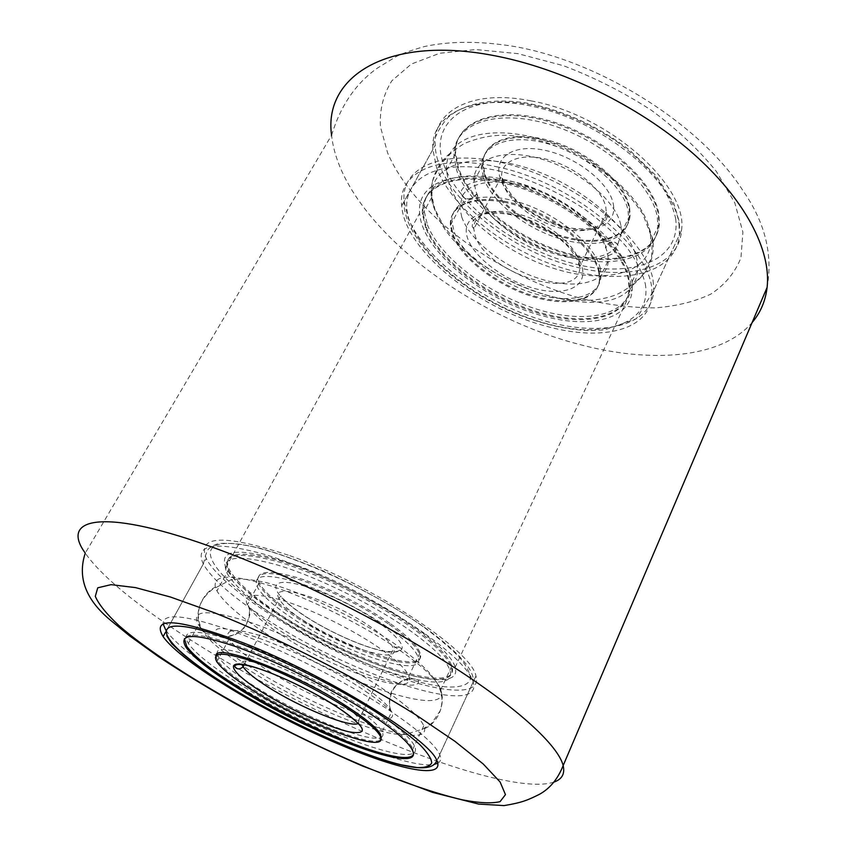 <?xml version="1.0" encoding="UTF-8"?>
<svg xmlns="http://www.w3.org/2000/svg" width="848" height="848" viewBox="0 0 848 848"><rect width="100%" height="100%" fill="white"/><g stroke="black" fill="none" stroke-linecap="round" stroke-linejoin="round"><path stroke-width="0.64" stroke-dasharray="4.24 3.18" d="M531.007 100.87C608.567 114.406 688.555 186.136 681.538 230.221C679.142 267.353 630.605 281.017 576.863 267.279C507.973 251.315 436.54 192.475 435.194 145.315C432.544 110.982 472.156 88.87 531.007 100.87M496.112 166.653C574.478 182.214 657.274 253.457 651.593 295.136C650.363 330.37 602.112 341.596 547.85 326.66C478.357 309.075 404.825 250.764 401.698 205.799C397.754 173.013 436.603 153.212 496.112 166.653M289.783 555.663C372.134 584.664 472.569 651.158 475.929 676.015C482.501 697.978 436.826 692.986 379.883 670.482C307.315 642.593 221.18 588.364 206.318 558.567C196.513 535.035 224.338 534.06 289.783 555.663M500.564 180.412C566.602 193.821 636.382 253.499 632.152 289.136C631.506 318.933 591.014 329.003 544.522 316.357C484.886 301.485 421.806 251.146 419.665 213.134C416.591 185.108 450.267 168.826 500.564 180.412M297.659 565.69C367.014 590.303 451.422 645.975 455.069 667.44C461.111 686.127 422.993 682.417 374.18 663.21C311.894 639.403 237.811 592.593 225.854 567.566C218.116 547.744 242.051 547.119 297.659 565.69M599.176 270.968C594.278 247.457 556.638 216.251 517.598 204.548C478.526 192.591 449.133 202.767 450.871 224.455L452.906 233.772C461.598 257.633 497.002 284.652 532.65 295.592C568.287 306.743 599.494 299.779 599.928 277.762L599.176 270.968M600.299 268.636C595.434 245.072 557.836 213.866 518.817 202.195C479.767 190.27 450.352 200.499 452.058 222.218L454.083 231.568C462.743 255.46 498.115 282.479 533.742 293.397C569.368 304.527 600.585 297.5 601.041 275.441L600.299 268.636M427.381 224.794C440.282 257.93 488.628 294.351 537.187 309.297C585.703 324.498 629.386 315.573 630.658 284.896L629.894 276.13C624.276 243.652 571.679 199.185 516.612 182.797C461.513 166.06 421.286 181.165 424.191 211.184L427.381 224.794M426.194 226.988C439.137 260.071 487.536 296.482 536.116 311.47C584.654 326.703 628.315 317.852 629.555 287.239L628.781 278.494C623.121 246.068 570.46 201.612 515.372 185.182C460.241 168.402 420.036 183.433 422.982 213.389L426.194 226.988M484.378 174.699L482.692 164.968C481.759 142.263 511.503 130.592 550.076 141.775C588.607 152.672 625.071 184.08 629.174 208.608L629.704 215.721C628.527 238.871 597.13 247.33 561.895 236.868C526.64 226.628 492.19 199.46 484.378 174.699M483.243 176.829L481.547 167.12C480.583 144.446 510.316 132.829 548.9 144.033C587.452 154.972 623.958 186.359 628.092 210.855L628.622 217.957C627.478 241.076 596.091 249.482 560.835 238.998C525.569 228.727 491.087 201.559 483.243 176.829M657.38 217.735L657.878 226.882C655.674 259.043 611.79 269.887 563.761 255.555C515.69 241.489 468.52 204.877 456.775 170.607L454.051 156.467C452.196 125.154 492.911 108.131 547.331 123.84C601.72 139.189 652.759 183.921 657.38 217.735M658.451 215.466L658.938 224.625C656.702 256.838 612.807 267.756 564.8 253.467C516.75 239.433 469.622 202.81 457.92 168.498L455.217 154.336C453.404 122.981 494.14 105.873 548.529 121.55C602.896 136.857 653.861 181.599 658.451 215.466M458.376 167.65L455.683 153.488C453.881 122.101 494.628 104.972 549.006 120.639C603.363 135.924 654.306 180.666 658.875 214.555L659.352 223.724C657.115 255.958 613.21 266.908 565.213 252.63C517.163 238.606 470.068 201.983 458.376 167.65M449.217 184.546L446.377 170.533C446.101 164.215 447.352 158.481 450.129 153.318C461.248 132.214 501.391 125.97 547.034 141.372C592.646 156.636 635.205 191.277 646.992 221.275L650.321 232.734L650.882 241.786C648.921 273.575 605.08 283.932 556.924 269.378C508.726 255.089 461.259 218.53 449.217 184.546M435.141 210.505L432.067 196.747C429.448 166.388 469.803 150.764 524.721 167.226C579.619 183.338 631.792 227.879 637.145 260.718L637.495 273.215L635.629 279.957L632.937 284.97C604.274 330.837 462.976 278.239 437.027 215.042L435.141 210.505M425.728 227.858L422.495 214.279C419.537 184.334 459.733 169.346 514.874 186.136C569.973 202.587 622.655 247.033 628.336 279.437L629.11 288.182C627.891 318.763 584.23 327.593 535.682 312.34C487.102 297.341 438.681 260.93 425.728 227.858M620.948 225.706L621.542 232.734L617.715 244.669C597.151 278.367 495.741 241.648 477.519 195.475L475.749 190.895L473.968 181.281C472.813 158.852 502.472 147.584 541.172 158.968C579.852 170.088 616.634 201.442 620.948 225.706M629.608 207.707L630.128 214.83C628.951 237.991 597.554 246.471 562.309 236.02C527.064 225.791 492.635 198.612 484.833 173.84L483.148 164.109C482.226 141.393 511.98 129.691 550.543 140.863C589.063 151.76 625.517 183.168 629.608 207.707M461.768 217.12L459.839 207.686L462.255 196.164C470.046 181.016 499.43 177.221 532.586 188.722C565.733 200.128 596.812 225.123 605.472 246.577L607.634 253.382L608.323 260.272C607.677 282.617 576.417 290.005 540.886 279.056C505.355 268.307 470.216 241.245 461.768 217.12M598.73 271.901L599.483 278.695C599.059 300.701 567.863 307.633 532.215 296.471C496.557 285.522 461.142 258.502 452.429 234.663L450.394 225.345C448.645 203.679 478.039 193.524 517.11 205.492C556.161 217.205 593.812 248.4 598.73 271.901M389.179 624.425C406.637 636.763 416.718 646.611 419.431 653.978C428.696 677.912 343.323 649.939 291.988 614.429C274.052 602.324 262.922 592.127 258.587 583.837C254.146 572.241 266.537 570.46 295.751 578.506C323.968 586.996 363.039 606.182 389.179 624.425M387.706 627.403C405.196 639.731 415.297 649.557 418.043 656.882C427.381 680.7 341.998 652.589 290.578 617.121C272.632 605.027 261.47 594.851 257.114 586.604C252.63 575.061 264.989 573.343 294.203 581.442C322.431 589.975 361.524 609.182 387.706 627.403M273.989 615.362C249.036 598.677 233.317 584.495 226.829 572.813C219.908 556.574 236.73 553.945 277.285 564.938C316.728 576.714 372.283 604.02 408.757 629.64C432.809 646.759 446.514 660.274 449.875 670.196C460.856 702.579 344.012 663.369 273.989 615.362M275.377 612.722C250.457 596.017 234.779 581.802 228.324 570.068C221.466 553.755 238.309 551.052 278.875 561.97C318.307 573.672 373.82 600.946 410.231 626.587C434.25 643.727 447.924 657.285 451.253 667.259C462.139 699.812 345.306 660.783 275.377 612.722M215.943 655.684L217.48 660.666C222.579 667.906 234.43 677.393 253.054 689.148C300.001 719.136 374.36 749.007 380.89 739.361M217.565 654.667L219.028 657.783C224.084 665.065 235.914 674.584 254.517 686.339C298.878 714.694 368.498 743.389 380.752 737.453M381.494 737.082C383.19 736.022 383.413 734.209 382.162 731.665C378.823 725.326 368.064 716.189 349.874 704.264C297.224 669.369 212.17 637.876 217.427 653.84M370.587 708.154C332.66 683.329 275.907 655.228 236.433 641.66C195.962 628.633 179.914 629.227 188.298 643.42C195.771 653.755 212.424 667.047 238.256 683.287C310.803 729.81 427.975 773.641 414.407 745.805C410.231 737.262 395.624 724.711 370.587 708.154M413.22 754.762L412.965 748.869C408.757 740.378 394.119 727.87 369.039 711.345C335.585 689.541 287.345 664.874 249.248 650.109C209.689 635.343 188.086 631.537 184.419 638.692M247.69 665.351C316.601 710.211 428.134 752.081 424.583 728.623L423.788 725.803C419.834 716.899 405.461 704.084 380.688 687.378C343.154 662.341 286.719 634.452 247.245 621.361C206.742 608.885 190.493 610.019 198.474 624.753L200.955 628.23C209.53 638.565 225.112 650.935 247.69 665.351M264.809 632.799C335.479 680.435 452.419 720.821 440.78 689.583L438.798 685.502C433.052 676.132 419.771 664.217 398.973 649.759C363.845 625.538 311.311 599.26 272.25 586.35C231.886 573.905 212.922 574.17 215.35 587.145L216.94 590.929C223.681 602.271 239.634 616.231 264.809 632.799M275.929 611.662C345.814 659.744 462.648 698.71 451.804 666.083C448.486 656.098 434.823 642.519 410.824 625.379C374.434 599.716 318.943 572.453 279.511 560.772C238.945 549.896 222.081 552.62 228.928 568.976C235.362 580.732 251.029 594.957 275.929 611.662M359.881 683.933C334.027 666.825 296.365 648.01 268.371 638.194C239.337 628.548 225.886 628.071 228.017 636.753L229.087 638.968C233.963 646.505 245.613 656.204 264.035 668.054C316.845 702.716 402.387 733.372 391.649 711.885L390.281 709.49C385.776 702.95 375.643 694.427 359.881 683.933M281.324 634.887C330.667 668.245 411.64 696.992 409.425 678.591L408.842 676.068C405.948 668.987 395.677 659.331 378.007 647.109C351.57 629.025 312.265 609.68 284.027 600.819C254.824 592.36 242.592 593.706 247.34 604.868L249.248 607.91C254.972 615.542 265.668 624.531 281.324 634.887M389.762 623.238C363.633 604.984 324.583 585.809 296.365 577.34C267.152 569.315 254.75 571.117 259.181 582.735C263.505 591.035 274.625 601.243 292.539 613.348C343.853 648.879 429.226 676.799 419.993 652.822C417.28 645.434 407.21 635.576 389.762 623.238M553.967 782.068C528.76 790.749 461.545 772.761 388.331 742.509C266.24 692.551 121.105 605.175 85.277 553.119L331.568 135.245C340.504 218.604 462.149 314.014 578.241 344.129C650.162 363.644 721.033 358.842 752.123 322.526M585.777 299.641C501.157 278.017 414.767 216.293 387.642 152.958L380.423 126.67C379.522 109.742 383.317 94.457 391.829 80.814L411.322 64.056L439.709 53.254L475.898 49.555L518.001 53.668L563.411 65.699C594.374 77.465 623.768 92.358 651.571 110.388C677.499 129.691 699.091 150.043 716.359 171.444L734.803 202.842L742.912 232.14L740.94 257.792C734.983 272.738 724.923 284.854 710.751 294.139C694.692 301.697 676.11 306.276 654.995 307.866C632.926 307.824 609.85 305.079 585.777 299.641M645.286 283.751C652.388 324.455 602.939 339.486 545.031 323.236C487.102 307.411 427.095 264.12 410.824 224.073C393.62 183.921 431.409 155.332 499.557 171.105C528.993 178.695 557.189 191.256 584.155 208.799C600.713 220.819 614.726 233.391 626.195 246.514C635.862 259.573 642.222 271.996 645.286 283.751M653.077 280.412L653.766 290.408C651.614 327.646 598.412 337.801 540.515 319.643C482.533 301.75 424.7 258.608 408.365 218.487L404.136 201.4C400.182 165.137 448.338 145.941 515.87 166.346C583.382 186.337 647.374 241.256 653.077 280.412M679.025 224.349L679.439 234.769C676.238 273.745 622.824 286.094 565.468 268.922C508.016 252.026 451.518 208.672 436.508 167.268L432.84 149.555C430.116 111.819 478.887 90.418 545.593 109.625C612.309 128.398 674.436 183.634 679.025 224.349M675.623 218.477C681.357 261.025 631.506 278.759 574.16 263.77C516.792 249.227 458.333 205.757 443.621 164.205C427.975 122.578 466.898 91.277 534.272 105.417C563.358 112.318 591.024 124.497 617.27 141.934C633.35 153.954 646.886 166.653 657.857 180.02C667.047 193.397 672.973 206.212 675.623 218.477M579.11 261.703L579.756 266.813C580.986 303.202 485.766 273.491 475.092 235.373L473.809 228.981C472.813 213.484 493.939 206.53 521.35 214.915C548.72 223.119 575.241 244.871 579.11 261.703M582.226 267.703C587.113 287.589 564.143 296.514 534.653 288.543C505.228 280.847 474.562 258.216 467.704 238.553C460.411 218.795 480.593 206.626 512.521 214.491C544.374 222.07 577.817 247.934 582.226 267.703M502.694 182.85L501.613 176.214C501.126 160.06 522.453 152.163 549.557 160.071C576.619 167.787 602.43 189.666 605.79 207.113L606.278 212.435C605.705 228.801 583.53 235.076 558.122 227.529C532.714 220.151 507.941 200.414 502.694 182.85M613.284 203.891C617.471 224.635 594.225 234.885 565.044 227.582C535.904 220.544 506.065 197.828 499.96 177.38C493.409 156.859 514.047 143.365 545.624 150.478C577.138 157.293 609.585 183.263 613.284 203.891M423.11 626.619C364.629 584.876 267.078 543.526 229.564 543.42C191.086 542.625 213.908 575.813 266.813 610.73C319.431 645.731 394.543 679.11 438.236 686.053C456.107 688.491 467.534 686.361 470.311 679.428C470.534 673.948 467.142 666.846 460.135 658.101C451.041 648.561 438.702 638.067 423.11 626.619M424.212 633.233C379.915 601.942 311.396 568.234 263.389 554.009C214.279 540.876 194.245 544.215 203.297 564.026C211.565 578.357 230.836 595.561 261.099 615.648C344.754 672.644 484.759 720.418 473.195 681.94C469.485 670.196 453.161 653.956 424.212 633.233M437.695 763.253C440.801 761.621 441.469 758.727 439.699 754.561C435.077 744.406 417.725 729.301 387.642 709.235C345.401 681.421 282.755 649.685 235.532 632.173C186.804 614.959 162.668 612.224 163.113 623.948M165.89 630.318L166.272 630.88C175.706 643.664 196.058 659.861 227.317 679.449C297.818 724.022 405.641 769.602 433.816 764.472M371.594 627.562C332.056 599.525 267.915 580.223 279.045 598.55C281.992 604.306 289.836 611.493 302.577 620.121C339.666 645.784 400.966 665.733 393.546 648.603C391.426 643.314 384.102 636.297 371.594 627.562M378.24 622.061C350.436 602.621 305.98 583.519 286.656 582.449C266.908 581.081 275.547 596.483 302.195 614.334C328.6 632.173 367.735 649.377 388.511 652.07C409.711 653.278 406.287 643.272 378.24 622.061M358.524 723.355L359.086 719.263C356.542 714.641 348.782 708.091 335.808 699.611C297.924 674.573 237.122 652.303 242.115 664.525M331.568 135.245C340.631 105.597 355.948 83.189 377.508 68.031L396.281 56.53C402.005 53.604 411.46 50.255 424.625 46.492C450.659 40.927 480.784 40.958 514.99 46.587C604.009 62.466 702.674 126.946 743.018 190.747C764.991 222.208 773.026 254.411 767.111 287.377M651.593 295.136L681.538 230.221M436.847 760.741L475.929 676.015M455.069 667.44L632.152 289.136M225.854 567.566L419.665 213.134M165.689 631.93L206.318 558.567M401.698 205.799L435.194 145.315M476.735 193.916L473.629 197.001C468.541 199.99 464.598 199.344 461.8 195.072C455.694 183.793 491.172 171.667 530.859 186.963C554.157 195.57 574.022 207.654 590.452 223.225C599.843 233.688 604.878 241.171 605.578 245.655L605.801 247.839L607.931 244.192C612.489 241.065 615.828 241.479 617.948 245.411L613.952 253.128C606.013 257.156 598.762 259.276 592.18 259.499C576.757 259.848 560.062 256.509 542.105 249.482C511.969 237.959 482.66 212.148 477.435 196.089L476.735 193.916M432.618 180.931C439.773 161.714 451.496 151.135 464.492 143.46C494.84 130.984 516.443 134.768 543.102 141.584C570.651 150.467 595.031 164.067 616.231 182.405C625.442 190.874 634.304 201.432 642.816 214.078L652.441 239.263L651.529 257.803L641.597 276.268C633.382 284.462 625.252 290.461 617.217 294.288C599.6 301.528 578.188 302.397 552.96 296.885C527.202 290.355 503.076 279.119 480.593 263.187C465.499 251.294 453.108 238.754 443.409 225.568L434.452 208.248C431.123 199.492 430.508 190.387 432.618 180.931M452.058 222.218L450.871 224.455M630.658 284.896L629.555 287.239M424.191 211.184L422.982 213.389M601.041 275.441L599.928 277.762M481.547 167.12L482.692 164.968M657.878 226.882L658.938 224.625M454.051 156.467L455.217 154.336M628.622 217.957L629.704 215.721M446.377 170.533L455.683 153.488M632.937 284.97C639.106 280.052 645.657 271.773 645.805 271.127L651.031 260.453C653.267 253.51 653.84 246.429 652.737 239.221L646.992 221.275M450.129 153.318C438.257 162.222 424.986 185.638 434.187 208.354L437.027 215.042M422.495 214.279L432.067 196.747M408.015 221.731C422.569 256.149 463.22 289.952 509.701 310.983C536.943 322.759 562.902 329.289 587.6 330.572L604.571 329.925L636.424 318.7L653.766 290.408L679.439 234.769L679.407 222.24L673.821 203.414L656.416 176.055L629.184 149.704C597.681 125.917 563.56 110.388 526.82 103.106C492.391 97.743 464.407 103.297 448.444 117.056C438.469 128.271 433.264 139.104 432.84 149.555L404.136 201.4C403.701 206.954 404.994 213.728 408.015 221.731M629.11 288.182L637.834 269.59M650.882 241.786L659.352 223.724M617.715 244.669C615.266 241.192 611.917 241.002 607.656 244.107L605.514 247.902L605.472 246.577M477.519 195.475L477 193.842L473.884 197.096C469.336 200.001 465.457 199.693 462.255 196.164M621.542 232.734L630.128 214.83M599.483 278.695L608.323 260.272M579.756 266.813L578.739 264.406C578.431 261.142 575.092 255.46 568.722 247.33C556.14 233.497 531.526 219.25 509.765 214.544C499.112 212.795 489.953 212.784 482.279 214.523C477.424 216.558 474.212 218.89 472.654 221.529L472.209 226.564L473.809 228.981L501.613 176.214L503.065 180.105C503.723 183.73 507.295 189.581 513.793 197.648C527.647 211.82 545.497 221.752 567.344 227.465C588.364 231.387 602.366 226.321 605.451 221.116C607.189 217.586 607.74 215.424 607.104 214.629L606.278 212.435L579.756 266.813M450.394 225.345L459.839 207.686M473.968 181.281L483.148 164.109M251.75 671.743C305.651 706.055 384.144 738.004 405.832 734.23L422.919 729.089L431.674 723.344L440.101 710.91C442.115 705.186 442.486 699.367 441.236 693.463C438.745 685.534 438.098 682.979 428.812 672.146C419.431 662.479 407.623 652.748 393.377 642.943C356.128 617.397 299.768 590.897 264.735 582.247C249.28 578.94 237.726 578.251 230.073 580.17L212.36 589.455C206.594 593.939 202.608 598.911 200.425 604.359C197.987 610.761 197.701 617.227 199.577 623.757C202.322 630.371 202.195 631.845 212.085 642.159C223.003 652.048 236.221 661.906 251.75 671.743M365.467 691.279C379.141 700.522 387.971 707.518 391.967 712.256C395.348 715.776 384.653 708.917 392.624 690.579C400.712 676.057 418.944 677.891 418.509 681.262C419.569 689.106 392.401 684.283 364.937 673.694C333.889 661.705 304.655 646.78 277.232 628.919C263.474 619.591 254.103 612.139 249.132 606.564C245.507 602.737 253.955 609.744 245.623 625.209C236.21 639.975 216.653 637.06 216.579 633.573C205.364 614.811 308.979 651.974 365.467 691.279M418.043 656.882L419.431 653.978M226.829 572.813L228.324 570.068M449.875 670.196L451.253 667.259M257.114 586.604L258.587 583.837M382.162 731.665L391.649 711.885M188.298 643.42L198.474 624.753M414.407 745.805L412.965 748.869M219.028 657.783L217.48 660.666M423.788 725.803L412.393 750.098M424.583 728.623C438.564 723.015 447.659 700.702 438.798 685.502M451.804 666.083L440.78 689.583M166.812 635.936L166.272 630.88L203.297 564.026L205.746 554.868C207.113 552.112 205.979 547.935 218.127 543.642C228.006 542.572 241.701 544.034 259.223 548.02C278.653 553.5 300.15 561.217 323.713 571.16C360.76 588.003 394.087 606.532 423.693 626.757C438.745 637.537 450.765 647.543 459.754 656.776C468.001 665.977 467.926 666.464 470.99 671.531C473.12 676.609 473.852 680.075 473.195 681.94L439.699 754.561C439.73 755.844 438.776 757.889 436.826 760.698M228.928 568.976L216.94 590.929M200.955 628.23C192.591 613.051 203.213 592.667 215.35 587.145M228.017 636.753L235.437 634.611C242.931 629.343 246.418 626.259 245.909 625.347C249.164 618.319 250.446 613.761 249.757 611.652L249.248 607.91M390.281 709.49L389.147 703.363C390.197 694.978 391.257 690.675 392.327 690.452C394.85 684.792 403.743 679.64 404.242 679.905L409.425 678.591M229.087 638.968L216.865 661.822M259.181 582.735L247.34 604.868M244.118 664.811L279.045 598.55C280.137 596.324 280.953 595.699 281.472 596.674L284.091 599.6C288.384 603.999 294.553 608.938 302.609 614.429C326.586 630.658 361.746 646.664 383.02 650.904C404.316 653.872 399.143 647.883 399.334 648.137C397.489 646.558 395.55 646.717 393.546 648.603L357.379 722.867M419.993 652.822L408.842 676.068"/><path stroke-width="1.27" d="M243.503 642.911C326.565 675.284 431.197 740.262 436.847 760.741C445.38 779.248 400.479 770.238 343.027 745.922C269.887 715.574 180.878 662.468 163.113 636.572C150.944 616.284 177.73 618.404 243.503 642.911M380.89 739.361L380.71 734.697C377.339 728.4 366.559 719.295 348.337 707.38C297.553 673.842 214.894 642.318 215.943 655.684M380.752 737.453L381.494 737.082M184.419 638.692L186.73 646.282C194.256 656.564 210.951 669.814 236.815 686.043C301.803 727.33 404.485 768.648 413.22 754.762M217.427 653.84L217.565 654.667M236.232 687.134C308.926 733.573 426.109 777.669 412.393 750.098C408.174 741.629 393.514 729.142 368.424 712.617C330.402 687.845 273.586 659.702 234.112 646.017C193.651 632.884 177.645 633.35 186.104 647.427C193.641 657.688 210.357 670.927 236.232 687.134M347.722 708.631C320.459 690.982 280.508 671.203 252.248 661.323C223.088 651.709 211.29 651.868 216.865 661.822C221.964 669.04 233.836 678.527 252.471 690.272C305.884 724.563 391.49 756.342 380.127 735.905C376.745 729.63 365.954 720.535 347.722 708.631M214.353 612.733L170.437 597.013L135.457 587.6L111.035 584.654L97.743 587.812L95.305 596.335C98.707 604.348 106.647 614.153 119.144 625.771C167.883 668.288 271.657 727.139 361.81 765.362C400.161 781.347 434.95 793.389 462.33 799.834C479.056 803.045 491.639 803.65 500.076 801.646L505.472 794.618L500.108 781.994L483.243 764.006L454.941 741.322L416.262 715.14C357.093 678.029 279.204 638.533 214.353 612.733M752.123 322.526C760.476 312.774 765.479 301.051 767.111 287.377L563.167 765.564C557.899 778.877 550.013 788.449 539.498 794.29C527.965 800.035 522.156 802.632 504.019 805.6L478.548 804.052L432.597 792.382L362.594 766.051C319.293 747.364 276.278 726.217 233.529 702.621C205.873 686.816 180.794 671.457 158.3 656.522L129.733 635.968L110.908 620.556C85.765 599.918 77.221 577.446 85.277 553.119C58.788 516.782 105.396 507.39 219.823 549.917C292.263 576.693 382.957 621.923 450.67 665.15C518.435 708.451 558.313 745.827 563.167 765.564C565.065 773.811 561.991 779.312 553.967 782.068M767.111 287.377C771.32 250.277 745.106 198.941 691.576 152.163C638.025 105.512 560.433 67.84 492.518 55.332C385.533 35.097 323.385 77.762 331.568 135.245M163.113 623.948L165.89 630.318M380.498 714.949C319.325 674.69 220.109 630.573 183.846 626.598C146.587 621.955 172.43 651.465 227.328 685.417C281.96 719.422 358.079 754.466 401.199 764.811L416.962 767.535C425.081 767.8 430 766.263 431.717 762.903C431.388 758.483 427.392 752.356 419.707 744.512C409.902 735.778 396.832 725.93 380.498 714.949M433.816 764.472L437.695 763.253M242.115 664.525L243.09 666.772C246.503 671.86 254.803 678.612 267.989 687.007C300.171 707.709 351.146 728.453 358.524 723.355M336.412 706.448C307.4 687.664 262.223 667.376 243.408 664.472C224.148 661.292 234.207 674.754 261.905 692.085C289.369 709.384 329.056 727.52 349.482 731.93C370.194 735.184 365.827 726.694 336.412 706.448M163.113 636.572L165.689 631.93M166.812 635.936L171.752 643.664L183.189 654.412C194.966 664.058 209.583 674.372 227.063 685.343C274.943 715.087 339.136 745.795 383.847 760.052C431.06 775.093 434.929 764.228 436.826 760.698M186.73 646.282L186.104 647.427M244.118 664.811L243.09 666.772C240.366 669.231 237.885 669.538 235.659 667.694C233.359 665.638 235.225 661.175 258.364 668.51C280.243 675.612 313.601 691.83 336.041 706.342C344.542 711.864 350.881 716.581 355.068 720.503L357.379 722.867M380.71 734.697L380.127 735.905"/></g></svg>
